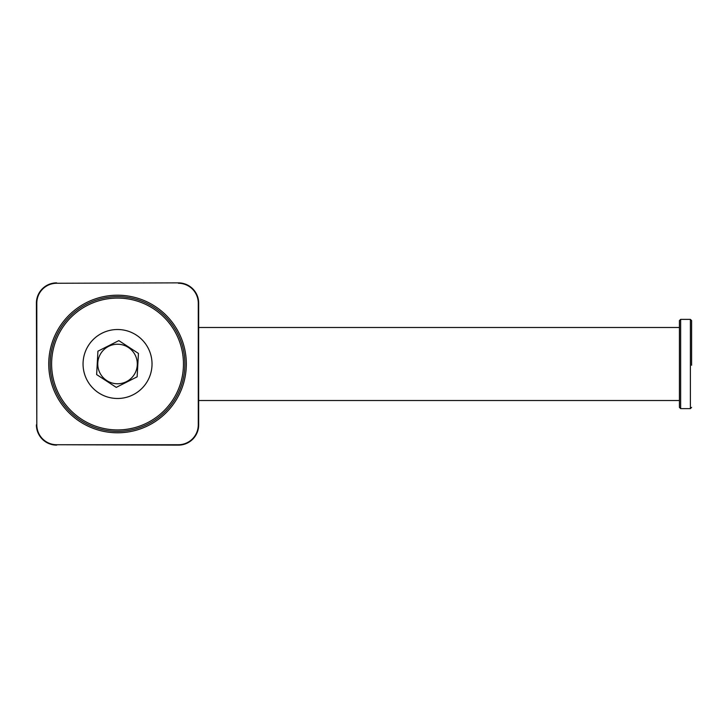 <?xml version="1.0" encoding="UTF-8"?>
<svg xmlns="http://www.w3.org/2000/svg" width="728" height="728" viewBox="0 0 728 728"><rect width="100%" height="100%" fill="white"/><g stroke="black" fill="none" stroke-linecap="round" stroke-linejoin="round"><path stroke-width="1.09" d="M137.146 376.813L138.438 353.426L118.828 340.613L97.934 351.187L96.642 374.574L116.252 387.387L137.146 376.813M100.983 353.189A19.774 19.774 0 0 0 116.453 383.738A19.774 19.774 0 0 0 135.181 355.073A19.774 19.774 0 0 0 100.983 353.189M178.396 283.265A19.884 19.884 0 0 1 198.271 303.148L198.271 424.852A19.884 19.884 0 0 1 178.396 444.735L56.684 444.735L178.396 445.136A20.284 20.284 0 0 0 198.68 424.852L198.68 303.148A20.284 20.284 0 0 0 178.396 282.864L56.684 283.265A19.884 19.884 0 0 0 36.81 303.148L36.81 424.852L36.4 303.148A20.284 20.284 0 0 1 56.684 282.864A20.284 20.284 0 0 0 36.4 303.148A20.284 20.284 0 0 1 56.684 282.864A20.284 20.284 0 0 0 36.4 303.148M117.536 429.93A65.93 65.93 0 0 0 174.629 331.04A65.93 65.93 0 0 0 60.442 331.04A65.93 65.93 0 0 0 117.536 429.93M83.056 364A34.48 34.48 0 0 1 134.78 334.134A34.48 34.48 0 0 1 134.78 393.866A34.48 34.48 0 0 1 83.056 364M36.4 424.852A20.284 20.284 0 0 0 56.684 445.136A20.284 20.284 0 0 1 36.4 424.852L36.81 424.852A19.884 19.884 0 0 0 56.684 444.735L56.684 445.136M198.271 303.148L198.68 303.148A20.284 20.284 0 0 0 178.396 282.864A20.284 20.284 0 0 1 198.68 303.148A20.284 20.284 0 0 0 178.396 282.864M679.433 407.407L679.433 320.593L680.644 319.374L680.644 408.626L679.433 407.407M691.6 365.247L691.6 320.593L691.6 365.247M178.396 445.136A20.284 20.284 0 0 0 198.68 424.852L198.271 424.852M186.332 364A68.796 68.796 0 0 0 83.138 304.422A68.796 68.796 0 0 0 83.138 423.578A68.796 68.796 0 0 0 186.332 364M184.903 364A67.358 67.358 0 0 1 117.536 431.358A67.358 67.358 0 0 1 50.177 364A67.358 67.358 0 0 1 117.536 296.642A67.358 67.358 0 0 1 184.903 364M680.644 319.374L690.381 319.374L690.381 408.626L680.644 408.626M198.68 400.509L679.433 400.509M198.68 327.491L679.433 327.491M690.381 408.626L691.6 407.407M690.381 319.374L691.6 320.593"/></g></svg>
